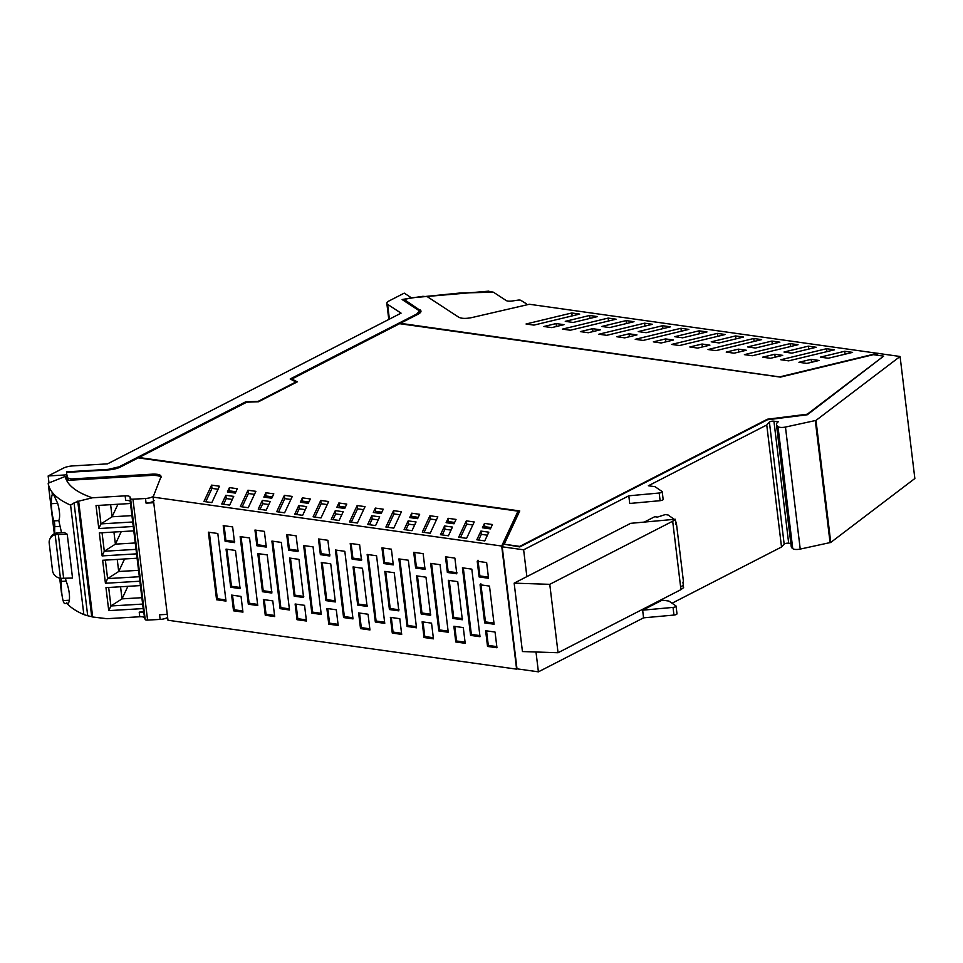 <?xml version="1.0" encoding="UTF-8"?>
<svg xmlns="http://www.w3.org/2000/svg" width="963" height="963" viewBox="0 0 963 963"><rect width="100%" height="100%" fill="white"/><g stroke="black" fill="none" stroke-linecap="round" stroke-linejoin="round"><path stroke-width="1.44" d="M526.869 576.62L523.631 549.801L628.803 495.813L659.186 493.02A2.901 0.915 -6.9 0 0 662.219 491.744A2.901 0.915 -6.9 0 0 662.014 491.467L655.021 486.688L648.376 485.761L766.753 424.984L769.401 422.131A2.901 0.915 -6.9 0 1 773.927 421.192L778.224 421.806A17.418 5.453 -6.9 0 0 776.467 424.623L791.237 546.659A17.418 5.453 -6.9 0 0 792.73 548.525A5.838 1.83 -6.9 0 0 800.229 549.091L830.756 542.446L914.85 478.515L900.08 356.491L529.349 304.26L471.75 317.597C465.948 318.753 461.638 318.645 458.809 317.26L427.295 296.676L422.865 296.315A149.819 46.946 -6.9 0 0 404.051 299.373L420.012 310.303L404.111 299.914A149.819 46.946 173.1 0 0 403.016 300.119M419.952 309.761A13.35 4.189 -6.9 0 1 420.963 311.109A13.35 4.189 -6.9 0 1 418.135 314.179L400.331 323.315L780.656 377.051M877.991 353.18L780.608 376.665M638.24 331.585L662.592 325.711L670.489 326.818L646.137 332.692L638.24 331.585M636.964 334.907L624.746 337.857L616.85 336.749L629.068 333.8L636.964 334.907M634.003 321.702L626.106 320.595L601.755 326.469L609.651 327.576L634.003 321.702M600.479 329.791L588.261 332.729L580.376 331.621L592.582 328.684L600.479 329.791M597.517 316.586L589.621 315.479L565.269 321.353L573.166 322.461L597.517 316.586M563.993 324.675L551.775 327.613L543.89 326.505L556.096 323.568L563.993 324.675M635.231 339.325L680.973 328.287L688.858 329.394L643.128 340.433L635.231 339.325M598.842 334.221L644.584 323.183L652.469 324.29L606.738 335.329L598.842 334.221M562.452 329.117L608.183 318.079L616.079 319.186L570.337 330.225L562.452 329.117M526.051 324.001L571.793 312.975L579.69 314.082L533.947 325.109L526.051 324.001M770.496 358.296L762.6 357.189L774.818 354.252L782.714 355.359L770.496 358.296M819.104 360.463L811.159 359.343L798.941 362.293L806.886 363.412L819.104 360.463M820.356 357.141L828.252 358.248L852.604 352.374L844.707 351.266L820.356 357.141M709.924 345.139L697.718 348.088L689.821 346.981L702.039 344.032L709.924 345.139M743.46 337.05L735.563 335.943L711.212 341.829L719.096 342.936L743.46 337.05M761.649 339.614L753.752 338.507L708.01 349.533L715.906 350.64L761.649 339.614M746.325 350.255L738.428 349.148L726.21 352.085L734.107 353.192L746.325 350.255M779.849 342.166L771.953 341.058L747.601 346.933L755.498 348.04L779.849 342.166M798.038 344.718L790.142 343.61L744.399 354.637L752.296 355.744L798.038 344.718M826.531 348.714L780.8 359.741L788.685 360.848L834.427 349.822L826.531 348.714L826.892 351.639M673.438 340.023L661.232 342.972L653.335 341.865L665.553 338.916L673.438 340.023M706.974 331.934L699.078 330.827L674.726 336.701L682.623 337.808L706.974 331.934M679.517 345.536L671.62 344.429L717.363 333.391L725.259 334.498L679.517 345.536M791.887 353.144L783.99 352.037L808.342 346.162L816.239 347.27L791.887 353.144M878.051 353.722L873.79 354.745M420.963 311.386A13.35 4.189 -6.9 0 0 420.012 310.303M662.953 328.636L662.592 325.711M629.417 336.725L629.068 333.8M626.468 323.52L626.106 320.595M592.931 331.609L592.582 328.684M589.982 318.404L589.621 315.479M556.458 326.493L556.096 323.568M681.323 331.212L680.973 328.287M644.933 326.108L644.584 323.183M608.544 321.004L608.183 318.079M572.154 315.9L571.793 312.975M775.167 357.177L774.818 354.252M811.159 359.343L811.508 362.293M844.707 351.266L845.069 354.191M702.388 346.969L702.039 344.032M735.913 338.88L735.563 335.943M754.101 341.432L753.752 338.507M738.777 352.073L738.428 349.148M772.302 343.984L771.953 341.058M790.503 346.536L790.142 343.61M665.902 341.841L665.553 338.916M699.427 333.752L699.078 330.827M717.712 336.316L717.363 333.391M808.703 349.088L808.342 346.162M112.25 469.463A11.616 3.635 -6.9 0 0 119.147 467.38L246.384 402.353M409.468 298.41L409.444 298.253A149.771 46.934 -6.9 0 0 405.495 298.939A2.901 0.915 -6.9 0 0 405.471 298.951A149.819 46.946 -6.9 0 0 402.137 299.553L418.351 310.146L419.23 311.314L416.774 313.986L290.188 378.977L295.93 381.962L258.06 401.402L245.673 401.836L119.075 466.826L108.229 469.366L66.579 471.834L108.289 469.92A11.616 3.635 -6.9 0 0 108.759 469.884M517.998 511.16L501.699 546.033L153.069 497.113L161.002 476.805C161.218 474.867 158.401 473.989 152.551 474.145L71.611 478.948L67.988 478.178A149.819 46.946 173.1 0 1 66.688 473.615A149.819 46.946 173.1 0 1 66.591 472.4L107.952 469.944A13.35 4.189 -6.9 0 0 120.435 467.019L138.251 457.882L517.998 511.16L518.588 511.774L502.217 546.803L523.631 549.801M776.467 424.623A17.418 5.453 -6.9 0 0 777.972 426.501A5.838 1.83 -6.9 0 0 785.459 427.054L815.986 420.41L900.08 356.491M290.754 379.278L416.847 314.528A11.616 3.635 -6.9 0 0 419.302 311.868A11.616 3.635 -6.9 0 0 419.29 311.868M295.93 381.962L258.493 401.764L246.745 402.173L138.961 457.509L519.755 510.944L504.215 544.215L519.707 546.394L767.403 419.218L807.259 414.21L883.649 356.129L807.319 414.752L771.652 419.242A9.293 2.913 -6.9 0 0 771.616 419.242L767.475 419.76L519.779 546.936L504.215 544.215M518.01 511.233L519.526 511.437M296.797 382.106L291.837 379.025L297.29 381.854L258.517 401.764M773.927 421.192L788.685 543.228L790.864 543.529M788.685 543.228A2.901 0.915 -6.9 0 0 784.171 544.155L781.523 547.008L766.753 424.984M672.03 603.223L781.523 547.008M502.217 546.803L516.987 668.828L538.401 671.837L643.573 617.837L673.956 615.056A2.901 0.915 -6.9 0 0 676.989 613.78L676.062 606.112A2.901 0.915 -6.9 0 0 675.857 605.835L668.864 601.056L662.219 600.13L642.646 610.181L673.029 607.4A2.901 0.915 -6.9 0 0 676.062 606.112M425.646 296.448L460.037 293.017L493.441 292.21L506.201 300.54A5.802 1.818 173.1 0 0 512.292 300.986L517.841 300.155A2.901 0.915 173.1 0 1 520.863 300.36L525.979 303.514A6.97 2.179 173.1 0 1 526.544 304.248A6.97 2.179 173.1 0 1 526.279 304.97M518.058 511.702L518.178 512.641M538.401 671.837L535.994 651.999M643.573 617.837L642.646 610.181M628.803 495.813L629.73 503.468L660.112 500.688A2.901 0.915 -6.9 0 0 663.146 499.412L662.219 491.744M777.972 426.501L792.73 548.525M883.649 356.129L873.357 354.685L780.427 377.111L399.621 323.688L291.837 379.025M488.614 291.163L410.888 297.856M488.301 291.187L493.441 292.21M153.069 497.113L167.971 620.244L516.601 669.153L516.938 668.442M62.065 595.423A168.344 52.76 -6.9 0 1 61.451 592.666L59.682 578.101M54.313 533.743L48.198 483.221L65.171 476.444A150.734 47.235 -6.9 0 0 66.616 480.429L67.53 482.006C71.659 488.277 79.929 493.55 92.352 497.799L125.142 495.849L125.696 500.483A5.802 1.818 173.1 0 1 130.547 501.567L129.981 496.932A5.802 1.818 -6.9 0 0 125.142 495.849M67.338 480.393A149.771 46.934 -6.9 0 1 66.242 477.179L65.171 476.444M343.189 511.738L335.293 510.631L331.224 519.358L339.12 520.465L343.189 511.738M306.703 506.622L298.807 505.515L294.738 514.23L302.635 515.337L306.703 506.622M284.615 512.81L292.271 496.439L284.374 495.331L276.718 511.702L284.615 512.81M302.394 497.859L300.348 502.229L308.244 503.336L310.279 498.966L302.394 497.859L302.153 502.481M211.836 502.602L219.48 486.231L211.595 485.123L203.939 501.494L211.836 502.602M233.732 496.39L225.848 495.283L221.767 503.998L229.663 505.106L233.732 496.39M248.225 507.706L255.881 491.335L247.985 490.227L240.329 506.598L248.225 507.706M229.423 487.615L227.376 491.997L235.273 493.104L237.319 488.723L229.423 487.615L229.194 492.249M265.908 492.743L263.862 497.113L271.759 498.22L273.805 493.85L265.908 492.743L265.68 497.365M270.218 501.506L262.333 500.399L258.253 509.114L266.149 510.221L270.218 501.506M492.43 524.522L484.473 523.403L482.439 527.772L490.384 528.892L492.43 524.522M349.509 521.922L357.153 505.539L365.049 506.646L357.393 523.029L349.509 521.922M466.574 538.341L458.677 537.234L466.333 520.863L474.229 521.97L466.574 538.341M383.25 509.198L375.353 508.091L373.319 512.472L381.204 513.58L383.25 509.198M417.605 518.684L419.639 514.302L411.743 513.195L409.708 517.576L417.605 518.684M453.994 523.788L456.029 519.418L448.144 518.311L446.098 522.68L453.994 523.788M375.594 525.581L379.675 516.854L371.778 515.747L367.71 524.474L375.594 525.581M393.795 528.133L401.439 511.75L393.542 510.643L385.898 527.026L393.795 528.133M411.995 530.685L416.064 521.97L408.168 520.863L404.099 529.578L411.995 530.685M430.184 533.237L437.828 516.854L429.943 515.747L422.288 532.13L430.184 533.237M448.385 535.789L452.454 527.074L444.557 525.967L440.488 534.682L448.385 535.789M480.922 531.07L476.854 539.786L484.75 540.893L488.819 532.178L480.922 531.07L481.319 534.345L478.659 540.038M321.004 517.925L313.107 516.818L320.763 500.435L328.66 501.542L321.004 517.925M346.764 504.082L338.868 502.975L336.833 507.345L344.73 508.452L346.764 504.082M501.699 546.033L516.601 669.153M303.598 597.493L294.172 596.169L289.562 558.034L298.975 559.359L303.598 597.493M306.439 621.027L297.025 619.703L295.123 604.006L304.549 605.33L306.439 621.027M321.245 614.442L311.831 613.118L303.646 545.539L313.071 546.864L321.245 614.442M325.927 600.623L321.317 562.488L330.73 563.812L335.353 601.947L325.927 600.623L326.698 599.624L322.22 562.621M328.768 624.156L338.194 625.481L336.292 609.784L326.878 608.46L328.768 624.156L329.551 623.145L338.061 624.349M335.401 549.993L343.574 617.572L353 618.896L344.826 551.317L335.401 549.993M438.827 630.946L448.252 632.258L440.079 564.679L430.654 563.367L438.827 630.946L439.61 629.934L448.12 631.126M358.621 612.913L368.047 614.238L369.948 629.934L360.523 628.61L358.621 612.913M480.068 584.77L484.678 622.905L494.103 624.229L489.493 586.082L480.068 584.77M487.531 646.438L496.956 647.75L495.054 632.053L485.629 630.729L487.531 646.438L488.301 645.427L496.812 646.618M479.117 576.933L488.542 578.257L486.64 562.561L477.215 561.236L479.117 576.933L479.887 575.922L477.997 560.225M357.682 605.077L353.06 566.942L362.485 568.266L367.096 606.401L357.682 605.077L358.453 604.078L353.975 567.075M352.121 559.118L361.534 560.442L359.632 544.733L350.219 543.421L352.121 559.118L352.891 558.107L361.703 559.347M455.776 641.972L453.874 626.275L463.299 627.599L465.201 643.296L455.776 641.972L456.546 640.973L454.789 626.407M424.033 637.518L422.131 621.821L431.544 623.145L433.446 638.842L424.033 637.518L424.803 636.519L423.034 621.954M392.278 633.064L390.376 617.367L399.801 618.691L401.691 634.388L392.278 633.064L393.048 632.065L391.291 617.5M452.935 618.451L448.313 580.316L457.738 581.628L462.348 619.763L452.935 618.451L453.705 617.439L449.227 580.436M421.18 613.997L416.57 575.862L425.983 577.174L430.605 615.309L421.18 613.997L421.95 612.986L417.473 575.982M389.425 609.543L384.815 571.396L394.24 572.72L398.851 610.855L389.425 609.543L390.208 608.532L385.73 571.528M447.374 572.479L445.472 556.783L454.885 558.107L456.787 573.804L447.374 572.479L448.144 571.468L446.375 556.903M415.619 568.026L413.717 552.329L423.142 553.653L425.032 569.35L415.619 568.026L416.389 567.014L414.632 552.449M383.864 563.572L381.962 547.875L391.387 549.187L393.289 564.896L383.864 563.572L384.634 562.561L382.877 547.995M367.156 554.447L376.569 555.771L384.755 623.35L375.329 622.026L367.156 554.447M398.899 558.913L408.324 560.225L416.498 627.804L407.084 626.48L398.899 558.913M462.409 567.821L471.822 569.133L480.007 636.712L470.582 635.399L462.409 567.821M286.709 534.501L296.135 535.825L298.036 551.534L288.611 550.21L286.709 534.501M320.366 554.664L329.779 555.988L327.889 540.279L318.464 538.967L320.366 554.664L321.136 553.653L329.96 554.893M248.322 604.21L257.747 605.534L249.573 537.956L240.148 536.632L248.322 604.21L249.104 603.199L257.603 604.403M262.43 591.715L271.843 593.039L267.233 554.905L257.807 553.581L262.43 591.715L263.2 590.716L272.011 591.944M266.282 547.068L256.856 545.756L254.966 530.047L264.38 531.371L266.282 547.068M265.27 615.249L263.368 599.552L272.794 600.876L274.696 616.573L265.27 615.249L266.041 614.238L264.283 599.672M208.393 532.178L217.819 533.502L225.992 601.081L216.579 599.756L208.393 532.178M234.527 542.614L225.113 541.302L223.211 525.593L232.637 526.917L234.527 542.614M240.088 588.586L230.675 587.261L226.052 549.127L235.478 550.451L240.088 588.586M242.941 612.119L233.515 610.795L231.626 595.098L241.039 596.422L242.941 612.119M271.903 541.086L281.316 542.41L289.502 609.988L280.077 608.664L271.903 541.086M66.856 603.392A168.344 52.76 -6.9 0 0 83.841 614.587L87.705 615.754L74.055 502.915L70.588 505.13A168.344 52.76 -6.9 0 1 48.198 483.221M61.536 532.695L58.803 520.61C60.2 517.083 59.826 511.329 57.672 503.336L53.338 494.043A168.344 52.76 -6.9 0 1 52.074 492.49L52.291 494.44A17.418 5.453 -6.9 0 0 52.459 493.417A17.418 5.453 -6.9 0 0 52.074 492.49M57.491 532.936L64.437 532.527A168.344 52.76 -6.9 0 0 66.64 533.911A168.344 52.76 -6.9 0 0 67.241 534.272L72.538 578.053L63.642 578.245A29.022 9.1 -6.9 0 0 62.053 578.294L60.428 578.221A8.703 8.113 -155 0 1 52.52 570.578L49.209 543.216A8.703 8.113 25 0 1 55.168 534.742L56.757 534.513L57.491 532.936A8.703 8.113 -155 0 0 50.606 537.462L49.871 539.027M65.376 578.209L66.134 581.122L61.367 581.399A15.035 2.733 -93.4 0 0 63.101 600.599A12.976 2.359 -93.4 0 0 64.786 603.512L67.687 603.344M66.76 602.874C67.988 603.982 68.879 603.103 69.396 600.226C69.878 594.412 68.782 588.044 66.134 581.122M77.738 501.145L91.714 616.705L92.665 616.994L78.641 501.169L74.055 502.915M78.641 501.169L92.352 497.799M91.714 616.705L87.705 615.754M92.665 616.994L106.977 618.703L139.767 616.753A5.802 1.818 -6.9 0 1 144.619 617.849L145.208 619.546A2.901 0.915 -6.9 0 0 147.58 620.088L160.135 619.414A6.97 2.179 -6.9 0 0 167.622 617.355M161.194 477.287C159.629 475.818 156.187 475.192 150.866 475.433L66.616 480.429M341.769 514.772L335.69 513.917L335.293 510.631M335.69 513.917L333.029 519.611M305.295 509.656L299.204 508.801L298.807 505.515M299.204 508.801L296.544 514.495M290.85 499.472L284.771 498.617L278.536 511.967M284.771 498.617L284.374 495.331M308.87 502L302.791 501.145M218.071 489.252L211.992 488.397L205.757 501.747M211.992 488.397L211.595 485.123M232.324 499.412L226.245 498.557L225.848 495.283M226.245 498.557L223.585 504.251M254.461 494.356L248.382 493.513L242.146 506.851M248.382 493.513L247.985 490.227M235.899 491.756L229.82 490.901M272.385 496.872L266.306 496.017M268.809 504.528L262.73 503.685L262.333 500.399M262.73 503.685L260.07 509.367M491.01 527.543L484.871 526.689L484.473 523.403M484.871 526.689L484.245 528.037M351.314 522.175L357.55 508.825L357.153 505.539M363.641 509.68L357.55 508.825M460.495 537.486L466.73 524.137L466.333 520.863M472.809 524.991L466.73 524.137M381.842 512.232L375.751 511.377L375.353 508.091M375.125 512.725L375.751 511.377M411.514 517.829L411.743 513.195M418.231 517.336L412.14 516.481M447.903 522.933L448.144 518.311M454.62 522.44L448.541 521.585M369.515 524.727L372.175 519.033L371.778 515.747M378.254 519.888L372.175 519.033M387.704 527.279L393.939 513.929L393.542 510.643M400.03 514.784L393.939 513.929M405.905 529.831L408.565 524.137L408.168 520.863M414.644 524.991L408.565 524.137M424.093 532.383L430.341 519.033L429.943 515.747M436.42 519.888L430.341 519.033M442.294 534.934L444.954 529.253L444.557 525.967M451.045 530.095L444.954 529.253M487.41 535.199L481.319 534.345M327.239 504.576L321.161 503.721L314.925 517.071M321.161 503.721L320.763 500.435M345.356 507.116L339.265 506.261L338.868 502.975M339.265 506.261L338.639 507.597M294.172 596.169L294.943 595.17L303.766 596.398M294.943 595.17L290.477 558.167M297.025 619.703L297.796 618.691L306.306 619.895M297.796 618.691L296.038 604.138M311.831 613.118L312.602 612.119L321.112 613.311M312.602 612.119L304.561 545.672M326.698 599.624L335.521 600.852M329.551 623.145L327.781 608.592M336.316 550.126L344.357 616.573L343.574 617.572M344.357 616.573L352.867 617.765M431.568 563.487L439.61 629.934M369.804 628.803L361.294 627.611L360.523 628.61M361.294 627.611L359.536 613.046M493.971 623.085L485.46 621.893L484.678 622.905M485.46 621.893L480.838 583.759M486.544 630.861L488.301 645.427M488.397 577.126L479.887 575.922M358.453 604.078L367.264 605.318M352.891 558.107L351.122 543.541M456.546 640.973L465.057 642.165M424.803 636.519L433.314 637.711M393.048 632.065L401.559 633.257M453.705 617.439L462.517 618.679M421.95 612.986L430.774 614.225M390.208 608.532L399.019 609.772M448.144 571.468L456.956 572.708M416.389 567.014L425.213 568.254M384.634 562.561L393.458 563.8M368.059 554.58L376.1 621.027L375.329 622.026M376.1 621.027L384.61 622.218M399.814 559.034L407.855 625.481L407.084 626.48M407.855 625.481L416.365 626.672M463.311 567.941L471.352 634.388L470.582 635.399M471.352 634.388L479.863 635.58M288.611 550.21L289.382 549.199L298.205 550.439M289.382 549.199L287.624 534.634M321.136 553.653L319.379 539.087M249.104 603.199L241.063 536.764M263.2 590.716L258.722 553.713M256.856 545.756L257.639 544.745L266.45 545.985M257.639 544.745L255.869 530.18M266.041 614.238L274.551 615.441M216.579 599.756L217.349 598.745L225.86 599.937M217.349 598.745L209.308 532.31M225.113 541.302L225.884 540.291L234.695 541.531M225.884 540.291L224.126 525.726M230.675 587.261L231.445 586.262L240.269 587.49M231.445 586.262L226.967 549.259M233.515 610.795L234.298 609.784L242.808 610.975M234.298 609.784L232.528 595.218M280.077 608.664L280.847 607.653L289.357 608.857M280.847 607.653L272.806 541.218M147.58 620.088L132.954 499.183A2.901 0.915 -6.9 0 1 130.583 498.641L129.981 496.932M132.954 499.183L145.509 498.509C149.783 498.136 152.455 497.245 153.526 495.813L153.815 495.211M153.743 502.734L146.063 503.143C150.336 502.782 153.009 501.879 154.092 500.447M160.135 619.414L159.581 614.779L167.261 614.37M58.803 520.61L54.048 520.887A15.035 2.733 -93.4 0 1 51.376 503.709A12.976 2.359 -93.4 0 1 51.376 503.661A12.976 2.359 -93.4 0 1 52.267 494.501L53.627 494.356M61.271 578.294A4.045 0.734 -93.4 0 1 61.367 581.399M56.757 534.513A29.022 9.1 -6.9 0 1 58.346 534.465L67.241 534.272M54.771 533.55A15.047 2.745 -93.4 0 1 54.747 526.677A4.045 0.734 -93.4 0 0 54.048 520.887M130.186 501.145L130.474 503.505L96.023 505.551L98.804 528.543L100.983 523.884L98.744 505.394M130.474 503.505L133.255 526.496L98.804 528.543M133.255 526.496L133.785 530.866L99.333 532.912L102.114 555.904L104.293 551.245L102.054 532.756M133.785 530.866L136.565 553.857L102.114 555.904M136.565 553.857L137.095 558.227L102.644 560.273L105.424 583.265L107.603 578.607L105.364 560.117M137.095 558.227L139.876 581.219L105.424 583.265M139.876 581.219L140.405 585.588L105.966 587.635L108.747 610.626L110.914 605.968L108.675 587.478M140.405 585.588L143.186 608.58L108.747 610.626M143.186 608.58L144.619 617.849M144.053 613.202A5.802 1.818 173.1 0 0 139.214 612.119L143.583 611.866M110.625 504.684L112.081 516.782L100.983 523.884L132.713 521.994M113.935 532.045L115.391 544.143L104.293 551.245L136.024 549.355M117.245 559.407L118.702 571.504L107.603 578.607L139.334 576.717M142.644 604.078L110.914 605.968L122.024 598.866L120.556 586.768M131.931 515.614L112.081 516.782L117.943 504.251M135.241 542.976L115.391 544.143L121.254 531.612M138.552 570.337L118.702 571.504L124.564 558.973M141.862 597.698L122.024 598.866L127.874 586.335M64.954 476.48L64.774 474.976L48.15 475.963L63.426 468.126A10.16 3.178 -6.9 0 1 72.911 465.899L107.555 463.853L401.077 313.144L387.595 304.344L389.389 319.15M64.774 474.976L66.772 474.193L67.518 480.381L66.772 474.205A149.771 46.934 -6.9 0 1 66.688 473.615L66.688 473.664M66.579 471.834A149.819 46.946 -6.9 0 0 66.616 472.917A2.901 0.915 -6.9 0 0 66.616 472.929A149.771 46.934 -6.9 0 0 66.688 473.615M409.444 298.253L410.72 297.362L404.243 293.137L388.98 300.974A10.16 3.178 -6.9 0 0 386.825 303.309A10.16 3.178 -6.9 0 0 387.595 304.344M48.15 475.963L48.969 482.728M676.399 523.282A14.517 4.55 -6.9 0 1 676.387 523.703A14.517 4.55 -6.9 0 1 675.966 524.642L675.304 519.25L630.657 523.33L514.158 583.145L522.44 651.554L558.046 652.733L680.949 589.633L683.586 587.647L682.936 582.254A14.517 4.55 -6.9 0 0 683.357 581.315A14.517 4.55 -6.9 0 0 683.369 580.906L676.399 523.282A14.517 4.55 -6.9 0 0 676.146 522.632A69.661 21.824 -6.9 0 0 675.532 521.139M674.377 519.466L668.226 515.049L665.397 514.543L657.488 517.095L654.732 516.71L644.235 522.09M680.949 589.633L672.68 521.224A14.517 4.55 -6.9 0 0 675.304 519.25M558.046 652.733L549.765 584.336L514.158 583.145M672.68 521.224L549.765 584.336M67.988 478.178L68.253 480.332M659.186 493.02L660.112 500.688M784.171 544.155L769.401 422.131M785.459 427.054L800.229 549.091M830.082 542.699L815.312 420.675M830.756 542.446L815.986 420.41M673.956 615.056L673.029 607.4M71.756 480.128L71.611 478.948M83.841 614.587L70.588 505.13M152.696 475.373L152.551 474.145M146.063 503.143L145.509 498.509M69.396 600.226L63.101 600.599M58.346 534.465L63.642 578.245M59.513 526.4L54.747 526.677M57.672 503.336L51.376 503.709M139.214 612.119L139.767 616.753M130.583 498.641L145.208 619.546M55.168 534.742L60.428 578.221M680.624 586.9A14.517 4.55 -6.9 0 0 683.261 584.914M526.544 304.248L526.629 304.898M410.924 298.169L410.852 297.543M386.825 303.309L388.787 319.463"/></g></svg>

